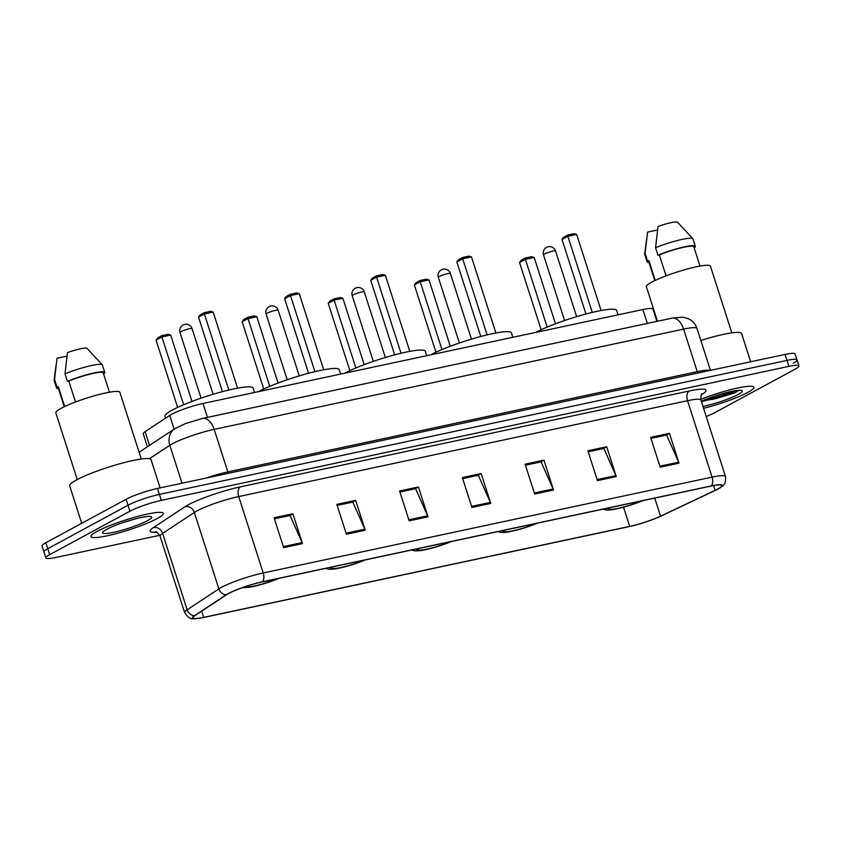 <?xml version="1.0" encoding="UTF-8"?>
<svg xmlns="http://www.w3.org/2000/svg" width="841" height="841" viewBox="0 0 841 841"><rect width="100%" height="100%" fill="white"/><g stroke="black" fill="none" stroke-linecap="round" stroke-linejoin="round"><path stroke-width="1.26" d="M147.417 446.781L143.233 433.756A23.737 3.259 -17.8 0 1 145.115 431.633L169.714 415.412A23.737 3.259 -17.8 0 1 171.606 414.298A23.737 3.259 -17.8 0 1 202.975 403.48L642.892 309.53A23.737 3.259 -17.8 0 1 652.952 309.067L656.905 321.378M703.192 400.978A31.653 4.352 162.2 0 0 716.858 397.089A31.653 4.352 162.2 0 1 703.192 400.978M793.263 363.154A23.737 3.259 162.2 0 0 797.037 359.927L795.113 353.956A23.737 3.259 162.2 0 0 785.063 354.418L157.477 488.453A23.737 3.259 162.2 0 0 126.108 499.27L45.824 542.739A23.737 3.259 162.2 0 0 42.05 545.977L43.963 551.938A23.737 3.259 162.2 0 1 47.737 548.71A23.737 3.259 162.2 0 0 43.963 551.938L45.887 557.909A23.737 3.259 162.2 0 0 55.937 557.446L159.727 535.286M706.219 416.495A23.737 3.259 162.2 0 0 714.892 412.595L795.176 369.125A23.737 3.259 162.2 0 0 798.95 365.888A23.737 3.259 162.2 0 0 788.89 366.361L161.304 500.395A23.737 3.259 162.2 0 0 129.934 511.202L128.021 505.231L47.737 548.71L128.021 505.231A23.737 3.259 162.2 0 1 159.391 494.424A23.737 3.259 162.2 0 0 128.021 505.231L126.108 499.27M788.89 366.361L786.976 360.39L159.391 494.424L786.976 360.39A23.737 3.259 162.2 0 1 797.037 359.927A23.737 3.259 162.2 0 0 786.976 360.39L785.063 354.418M97.009 531.396A37.982 5.225 162.2 0 0 90.975 536.579A37.982 5.225 162.2 0 0 117.425 533.299A37.982 5.225 162.2 0 0 157.267 518.529A37.982 5.225 162.2 0 0 163.301 513.357A37.982 5.225 162.2 0 0 136.852 516.637A37.982 5.225 162.2 0 0 97.009 531.396A37.982 5.225 162.2 0 0 90.975 536.579A37.982 5.225 162.2 0 0 117.425 533.299A37.982 5.225 162.2 0 0 157.267 518.529A37.982 5.225 162.2 0 0 163.301 513.357A37.982 5.225 162.2 0 0 136.852 516.637A37.982 5.225 162.2 0 0 97.009 531.396M703.591 408.316A37.982 5.225 162.2 0 0 747.817 392.4A37.982 5.225 162.2 0 0 753.862 387.228A37.982 5.225 162.2 0 0 700.753 399.328A37.982 5.225 162.2 0 1 753.862 387.228A37.982 5.225 162.2 0 1 747.817 392.4A37.982 5.225 162.2 0 1 703.591 408.316M712.085 399.475A37.982 5.225 162.2 0 0 733.131 392.221A37.982 5.225 162.2 0 1 712.085 399.475M736.464 390.865A37.982 5.225 162.2 0 0 737.546 390.403A37.982 5.225 162.2 0 1 736.464 390.865M228.71 593.483A25.325 3.48 -17.8 0 1 262.182 581.94L711.023 486.087A25.325 3.48 -17.8 0 1 721.757 485.583A25.325 3.48 -17.8 0 1 715.102 490.366L660.532 516.164A25.325 3.48 -17.8 0 1 629.699 526.382L203.69 617.368A25.325 3.48 -17.8 0 1 192.957 617.862A25.325 3.48 -17.8 0 1 194.965 615.601L226.692 594.671A25.325 3.48 -17.8 0 1 228.71 593.483M228.216 593.588A25.955 3.564 162.2 0 0 226.145 594.808L194.418 615.738A25.955 3.564 162.2 0 0 195.848 618.713A25.955 3.564 162.2 0 0 203.354 617.546L629.362 526.561A25.955 3.564 162.2 0 0 660.963 516.09L715.533 490.292A25.955 3.564 162.2 0 0 719.896 487.969A25.955 3.564 162.2 0 0 711.36 485.898L262.508 581.762A25.955 3.564 162.2 0 0 228.216 593.588M650.955 438.403L666.619 435.049L678.655 462.182A6.329 3.7 77.9 0 1 679.034 463.191L669.447 433.346L650.619 437.362L660.206 467.207L679.034 463.191M650.955 438.392L666.104 435.165L669.447 433.346M588.195 451.806L603.859 448.453L615.896 475.585A6.329 3.7 77.9 0 1 616.274 476.595L606.697 446.75L587.87 450.765L597.446 480.61L616.274 476.595M588.195 451.796L603.354 448.568L606.697 446.75M525.436 465.21L541.099 461.867L553.136 488.989A6.329 3.7 77.9 0 1 553.515 489.998L543.938 460.153L525.11 464.169L534.687 494.024L553.515 489.998M525.436 465.199L540.595 461.972L543.938 460.153M274.408 518.823L290.071 515.48L302.098 542.603A6.329 3.7 77.9 0 1 302.487 543.612L292.899 513.767L274.071 517.783L283.659 547.638L302.487 543.612M274.397 518.813L289.556 515.586L292.899 513.767M337.167 505.42L352.821 502.077L364.857 529.199A6.329 3.7 77.9 0 1 365.246 530.208L355.659 500.363L336.831 504.379L346.418 534.235L365.246 530.208M337.157 505.409L352.316 502.182L355.659 500.363M399.927 492.017L415.58 488.674L427.617 515.796A6.329 3.7 77.9 0 1 427.995 516.805L418.419 486.96L399.591 490.976L409.178 520.831L427.995 516.805M399.917 492.006L415.076 488.779L418.419 486.96M462.676 478.613L478.34 475.27L490.377 502.392A6.329 3.7 77.9 0 1 490.755 503.402L481.178 473.557L462.35 477.572L471.927 507.428L490.755 503.402M462.676 478.603L477.835 475.375L481.178 473.557M129.934 511.202L49.661 554.682A23.737 3.259 162.2 0 0 45.887 557.909M160.105 487.885L151.054 459.67A42.723 5.876 162.2 0 0 121.304 463.359A42.723 5.876 162.2 0 0 76.478 479.969A42.723 5.876 162.2 0 0 69.687 485.793L81.724 523.291M141.277 458.997L119.864 392.305A33.629 4.626 162.2 0 0 96.452 395.207A33.629 4.626 162.2 0 0 61.172 408.284A33.629 4.626 162.2 0 0 55.832 412.868L77.246 479.559M106.67 529.336A25.798 3.543 162.2 0 0 102.665 532.311A25.798 3.543 162.2 0 0 118.907 531.06A25.798 3.543 162.2 0 0 147.606 520.6A25.798 3.543 162.2 0 0 151.317 516.689A25.798 3.543 162.2 0 0 132.079 519.77A25.798 3.543 162.2 0 0 106.67 529.336M123.701 522.366L135.433 518.855M64.683 406.518L58.313 386.681A23.737 3.259 162.2 0 0 58.061 387.449L64.242 406.718M66.933 356.132L57.009 358.255L54.549 379.512A25.325 3.48 162.2 0 0 54.139 380.248A25.325 3.48 162.2 0 0 54.15 380.479L56.547 387.932A25.325 3.48 162.2 0 0 58.428 388.605M58.313 386.681L56.946 386.976A25.325 3.48 162.2 0 0 56.547 387.932M56.946 386.976L54.549 379.512M109.446 392.211L103.264 372.941A23.737 3.259 162.2 0 0 68.773 381.026L75.501 401.987M103.475 373.614L104.368 373.415A25.325 3.48 162.2 0 0 104.768 372.458L102.371 364.994A25.325 3.48 162.2 0 0 102.255 364.794L87.022 348.374A15.821 2.176 162.2 0 0 87.022 348.374A15.821 2.176 162.2 0 0 67.459 352.6L64.999 373.856L67.396 381.32L68.773 381.026M102.255 364.794A25.325 3.48 162.2 0 0 64.999 373.856M104.768 372.458A25.325 3.48 162.2 0 0 91.637 373.488A25.325 3.48 162.2 0 0 67.396 381.32M245.814 586.503A21.361 2.933 162.2 0 0 277.993 578.566M254.529 392.474L253.12 388.069A46.287 6.36 162.2 0 0 220.889 392.064A46.287 6.36 162.2 0 0 172.331 410.061A46.287 6.36 162.2 0 0 164.973 416.369L165.551 418.166M204.321 312.642L204.384 313.956L198.529 317.12L200.137 314.912L204.321 312.642L210.597 311.307L213.162 312.074L204.384 313.956L228.805 390.035M198.529 317.12L222.455 391.643M213.162 312.074L237.593 388.153M161.84 335.643L161.893 336.957L156.048 340.121L157.656 337.914L161.84 335.643L168.116 334.308L170.681 335.075L161.893 336.957L183.664 404.731M156.048 340.121L177.64 407.401M170.681 335.075L191.979 401.42M750.666 361.767L741.604 333.541A42.723 5.876 162.2 0 0 700.858 340.458M731.838 332.868L710.424 266.176A33.629 4.626 162.2 0 0 687.002 269.078A33.629 4.626 162.2 0 0 651.733 282.155A33.629 4.626 162.2 0 0 646.382 286.739L657.462 321.251M701.457 401.662L734.708 392.947L738.755 390.298M702.992 406.445A25.798 3.543 162.2 0 0 738.156 394.471A25.798 3.543 162.2 0 0 741.867 390.56A25.798 3.543 162.2 0 0 725.646 392.821A25.798 3.543 162.2 0 0 701.31 401.21M655.244 280.389L648.874 260.552A23.737 3.259 162.2 0 0 648.611 261.33L654.803 280.6M657.494 230.003L647.57 232.127L645.11 253.383A25.325 3.48 162.2 0 0 644.69 254.119A25.325 3.48 162.2 0 0 644.711 254.35L647.107 261.814A25.325 3.48 162.2 0 0 648.979 262.476M648.874 260.552L647.496 260.847A25.325 3.48 162.2 0 0 647.107 261.814M647.496 260.847L645.11 253.383M700.006 266.082L693.814 246.812A23.737 3.259 162.2 0 0 659.323 254.897L666.061 275.859M677.615 222.287A15.821 2.176 162.2 0 0 677.583 222.245A15.821 2.176 162.2 0 0 658.019 226.471L655.56 247.727L657.956 255.191L659.323 254.897M694.035 247.485L694.929 247.296A25.325 3.48 162.2 0 0 695.318 246.329L692.931 238.865A25.325 3.48 162.2 0 0 692.805 238.676A25.325 3.48 162.2 0 0 655.56 247.727M695.318 246.329A25.325 3.48 162.2 0 0 682.198 247.37A25.325 3.48 162.2 0 0 657.956 255.191M737.42 390.413L714.661 397.625L705.546 399.422M734.708 392.947L715.039 398.813L701.457 401.146M332.342 566.96A21.361 2.933 162.2 0 0 331.827 567.959A21.361 2.933 162.2 0 0 343.307 566.992A21.361 2.933 162.2 0 0 364.09 560.18M340.637 374.087L339.217 369.672A46.287 6.36 162.2 0 0 307.07 373.656A46.287 6.36 162.2 0 0 258.523 391.622M290.418 294.255L290.481 295.559L284.626 298.734L286.245 296.516L290.418 294.255L296.694 292.91L299.27 293.688L290.481 295.559L314.912 371.648M284.626 298.734L308.552 373.246M299.27 293.688L323.69 369.767M247.937 317.257L248 318.571L242.145 321.735L243.764 319.527L247.937 317.257L254.213 315.922L256.789 316.689L248 318.571L269.761 386.345M242.145 321.735L263.748 389.005M256.789 316.689L278.087 383.033M418.45 548.574A21.361 2.933 162.2 0 0 417.935 549.572A21.361 2.933 162.2 0 0 429.404 548.605A21.361 2.933 162.2 0 0 450.198 541.793M426.734 355.69L425.325 351.286A46.287 6.36 162.2 0 0 393.178 355.259A46.287 6.36 162.2 0 0 344.631 373.225M376.526 275.869L376.589 277.173L370.734 280.347L372.342 278.129L376.526 275.869L382.802 274.523L385.378 275.301L376.589 277.173L401.02 353.252M370.734 280.347L394.66 354.86M385.378 275.301L409.798 351.37M334.045 298.87L334.108 300.174L328.253 303.349L329.861 301.131L334.045 298.87L340.321 297.525L342.897 298.303L334.108 300.174L355.869 367.959M328.253 303.349L349.856 370.618M342.897 298.303L364.195 364.647M504.558 530.177A21.361 2.933 162.2 0 0 504.032 531.186A21.361 2.933 162.2 0 0 515.512 530.208A21.361 2.933 162.2 0 0 536.306 523.396M512.842 337.304L511.433 332.899A46.287 6.36 162.2 0 0 479.275 336.873A46.287 6.36 162.2 0 0 430.729 354.839M462.634 257.472L462.697 258.786L456.842 261.95L458.45 259.743L462.634 257.472L468.91 256.137L471.475 256.904L462.697 258.786L487.118 334.865M456.842 261.95L480.768 336.474M471.475 256.904L495.906 332.983M420.153 280.484L420.216 281.788L414.361 284.952L415.969 282.744L420.153 280.484L426.429 279.138L428.994 279.906L420.216 281.788L441.977 349.572M414.361 284.952L435.953 352.232M428.994 279.906L450.303 346.25M609.736 507.712A21.361 2.933 162.2 0 0 609.22 508.721A21.361 2.933 162.2 0 0 620.7 507.743A21.361 2.933 162.2 0 0 641.483 500.931M618.03 314.839L616.611 310.434A46.287 6.36 162.2 0 0 584.463 314.408A46.287 6.36 162.2 0 0 535.917 332.374M567.812 235.007L567.875 236.321L562.019 239.485L563.638 237.278L567.812 235.007L574.088 233.672L576.663 234.439L567.875 236.321L592.306 312.4M562.019 239.485L585.946 314.008M576.663 234.439L601.084 310.518M525.331 258.019L525.394 259.322L519.538 262.497L521.157 260.279L525.331 258.019L531.607 256.673L534.182 257.451L525.394 259.322L547.155 327.107M519.538 262.497L541.141 329.767M534.182 257.451L555.481 323.785M174.129 429.162L169.714 415.412M207.433 417.367L202.975 403.48M149.53 445.383L145.115 431.633M647.349 323.417L642.892 309.53M228.468 473.294A3.953 2.313 77.9 0 1 227.827 471.906L697.263 371.648L683.607 329.115A15.821 9.262 -102.1 0 0 671.938 318.171L682.429 317.173L688.064 318.602C692.458 320.621 695.433 323.911 697.01 328.495A31.653 4.352 162.2 0 0 683.607 329.115L214.171 429.373A31.653 4.352 162.2 0 0 172.342 443.785A31.653 4.352 162.2 0 0 169.819 445.278L181.992 483.218M205.856 478.119A31.653 4.352 -17.8 0 1 227.827 471.906L214.171 429.373A15.821 9.262 -102.1 0 0 202.502 418.429L671.938 318.171M45.824 542.739L49.661 554.682M157.477 488.453L161.304 500.395M139.112 452.258L174.917 428.647A15.821 14.066 56.6 0 0 169.819 445.278L149.456 458.713M697.904 373.026A3.953 2.313 77.9 0 1 697.263 371.648A31.653 4.352 -17.8 0 1 709.972 370.45M156.573 532.101A39.559 5.435 -17.8 0 1 153.304 527.643L185.031 506.713A39.559 5.435 -17.8 0 1 240.473 486.834L689.326 390.97A7.916 4.626 -102.1 0 0 687.539 400.694L238.686 496.558A31.653 4.352 162.2 0 0 196.857 510.971A31.653 4.352 162.2 0 0 194.334 512.463L162.607 533.394A31.653 4.352 162.2 0 0 160.095 536.211C157.666 532.637 156.153 531.144 155.553 531.754M689.326 390.97A39.559 5.435 -17.8 0 1 701.415 394.671M700.942 400.074A31.653 4.352 162.2 0 0 687.539 400.694L712.075 477.11A31.653 4.352 -17.8 0 1 725.478 476.49L700.942 400.074C700.837 395.754 701.205 393.662 702.046 393.798M195.848 618.713C193.409 617.63 191.065 622.014 184.631 612.626A31.653 4.352 -17.8 0 1 187.144 609.809L218.87 588.879A31.653 4.352 -17.8 0 1 221.393 587.386A31.653 4.352 -17.8 0 1 263.222 572.973A7.916 4.626 77.9 0 1 262.508 581.762M226.145 594.808A7.916 7.033 56.6 0 1 218.87 588.879L194.334 512.463A7.916 7.033 -123.4 0 0 185.031 506.713M153.304 527.643A7.916 7.033 -123.4 0 1 162.607 533.394L187.144 609.809A7.916 7.033 56.6 0 0 194.418 615.738M711.36 485.898A7.916 4.626 -102.1 0 0 712.075 477.11L263.222 572.973L238.686 496.558A7.916 4.626 -102.1 0 1 240.473 486.834M629.699 526.382L623.559 507.281M660.532 516.164L654.729 498.103M715.102 490.366L713.567 485.583M203.69 617.368L201.693 611.165M490.377 502.392L471.601 506.398M427.617 515.796L408.842 519.801M364.857 529.199L346.082 533.205M302.098 542.603L283.333 546.608M553.136 488.989L534.361 492.994M615.896 475.585L597.121 479.591M678.655 462.182L659.88 466.187M244.689 586.881A22.549 3.101 162.2 0 0 257.504 585.494A22.549 3.101 162.2 0 0 278.991 578.356M189.383 328.768A6.329 0.873 -17.8 0 1 192.074 328.642A6.329 6.329 0 0 0 184.715 324.384A6.329 6.329 0 0 0 180.016 332.51A6.329 0.873 -17.8 0 1 181.025 331.648A6.329 0.873 -17.8 0 1 189.383 328.768M704.169 400.852A32.442 4.457 162.2 0 0 718.487 396.679M331.343 567.17A22.549 3.101 162.2 0 0 340.248 567.885A22.549 3.101 162.2 0 0 365.099 559.969M275.491 310.382A6.329 0.873 -17.8 0 1 278.171 310.255A6.329 6.329 0 0 0 270.823 305.998A6.329 6.329 0 0 0 266.124 314.124A6.329 0.873 -17.8 0 1 267.123 313.262A6.329 0.873 -17.8 0 1 275.491 310.382M417.451 548.784A22.549 3.101 162.2 0 0 426.355 549.488A22.549 3.101 162.2 0 0 451.197 541.572M361.598 291.985A6.329 0.873 -17.8 0 1 364.279 291.859A6.329 6.329 0 0 0 356.931 287.611A6.329 6.329 0 0 0 352.221 295.738A6.329 0.873 -17.8 0 1 353.231 294.876A6.329 0.873 -17.8 0 1 361.598 291.985M503.549 530.398A22.549 3.101 162.2 0 0 512.463 531.102A22.549 3.101 162.2 0 0 537.304 523.186M447.696 273.598A6.329 0.873 -17.8 0 1 450.387 273.472A6.329 6.329 0 0 0 443.039 269.215A6.329 6.329 0 0 0 438.329 277.341A6.329 0.873 -17.8 0 1 439.338 276.479A6.329 0.873 -17.8 0 1 447.696 273.598M608.737 507.932A22.549 3.101 162.2 0 0 617.641 508.637A22.549 3.101 162.2 0 0 642.482 500.721M552.884 251.133A6.329 0.873 -17.8 0 1 555.565 251.007A6.329 6.329 0 0 0 548.216 246.749A6.329 6.329 0 0 0 543.507 254.876A6.329 0.873 -17.8 0 1 544.516 254.014A6.329 0.873 -17.8 0 1 552.884 251.133M174.917 428.647L185.441 423.58L202.502 418.429M697.01 328.495L710.456 370.355M719.896 487.969C723.281 484.973 726.077 485.446 725.478 476.49M798.95 365.888L797.037 359.927M184.631 612.626L160.095 536.211M56.074 364.941L54.139 380.248M279.548 578.24L257.935 585.483L249.661 587.26L242.439 587.67M213.141 394.282L192.074 328.642M201.094 398.15L180.016 332.51M646.634 238.812L644.69 254.119M677.583 222.245L692.805 238.676M365.646 559.843L353.052 564.479L335.759 568.873L329.535 569.357L325.425 568.432M299.249 375.895L278.171 310.255M287.191 379.764L266.124 314.124M451.754 541.457L439.16 546.093L421.867 550.477L415.633 550.971L411.533 550.046M385.357 357.499L364.279 291.859M373.299 361.367L352.221 295.738M537.862 523.07L525.268 527.696L507.975 532.09L501.741 532.574L497.641 531.659M471.454 339.112L450.387 273.472M459.407 342.981L438.329 277.341M643.039 500.605L630.445 505.241L613.152 509.625L606.929 510.119L602.818 509.194M576.642 316.647L555.565 251.007M564.584 320.516L543.507 254.876"/></g></svg>
